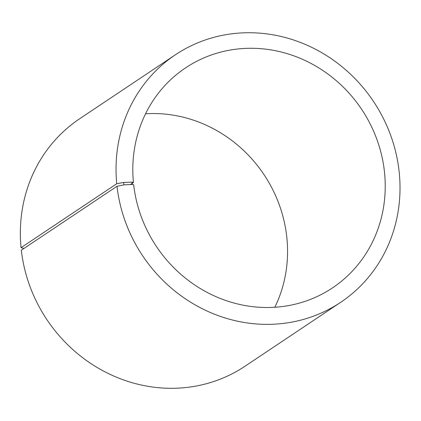 <?xml version="1.0" encoding="UTF-8"?>
<svg xmlns="http://www.w3.org/2000/svg" width="421" height="421" viewBox="0 0 421 421"><rect width="100%" height="100%" fill="white"/><g stroke="black" fill="none" stroke-linecap="round" stroke-linejoin="round"><path stroke-width="0.63" d="M24.002 248.422L21.05 247.669L116.738 183.735L123.621 182.44L131.994 182.135L133.431 182.498L130.384 184.535M133.431 182.498A132.283 123.411 -123.7 0 1 185.529 67.897A132.283 123.411 -123.7 0 1 361.634 109.323A132.283 123.411 -123.7 0 1 332.511 287.88A132.283 123.411 -123.7 0 1 133.667 184.756L132.236 184.43L131.994 182.135M145.55 113.781A132.283 123.411 -123.7 0 1 263.967 174.583A132.283 123.411 -123.7 0 1 274.818 307.251M21.05 247.669A148.818 138.841 -123.7 0 1 79.664 118.748L175.352 54.809A148.818 138.841 -123.7 0 1 373.474 101.414A148.818 138.841 -123.7 0 1 340.71 302.289A148.818 138.841 -123.7 0 1 117.006 186.277L123.879 184.887L132.236 184.43M340.71 302.289L245.017 366.223A148.818 138.841 -123.7 0 1 21.318 250.216L117.006 186.277M116.738 183.735A148.818 138.841 -123.7 0 1 175.352 54.809M123.621 182.44L123.879 184.887"/></g></svg>
